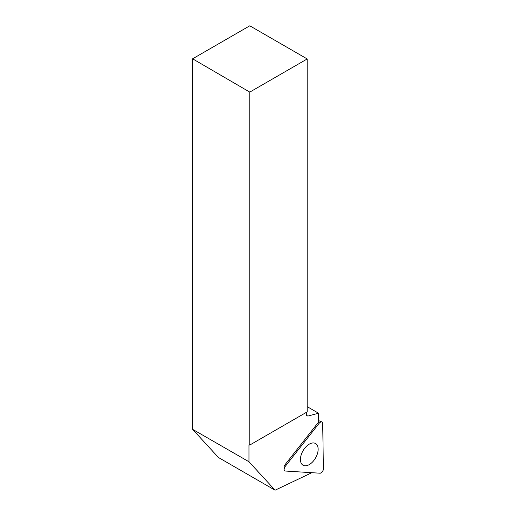 <?xml version="1.0" encoding="UTF-8"?>
<svg xmlns="http://www.w3.org/2000/svg" width="516" height="516" viewBox="0 0 516 516"><rect width="100%" height="100%" fill="white"/><g stroke="black" fill="none" stroke-linecap="round" stroke-linejoin="round"><path stroke-width="0.77" d="M285.245 471.024L319.985 473.204A3.244 1.871 120 0 0 323.39 468.876L322.694 423.417A3.244 1.871 120 0 0 321.881 421.907A3.244 1.871 120 0 0 319.223 423.197L285.174 466.477A3.244 1.871 120 0 0 284.6 470.786A3.244 1.871 120 0 0 285.245 471.024M313.844 460.498A12.513 7.224 120 0 0 315.224 443.36A12.513 7.224 120 0 0 304.724 448.236A12.513 7.224 120 0 0 302.724 465.013A12.513 7.224 120 0 0 313.844 460.498M249.783 445.037L307.207 411.878L307.207 58.953L249.783 92.106L249.783 445.037L248.989 445.069L248.989 461.762L192.61 429.338L218.455 457.505L275.086 490.2L311.838 472.695M249.783 92.106L192.61 58.811L192.61 429.338M192.61 58.811L249.783 25.8L307.207 58.953M248.989 461.762L275.086 490.2M285.174 466.477L284.09 465.909L318.133 422.63A3.044 1.754 120 0 1 318.695 422.036L318.559 413.226L307.858 416.09L306.414 415.257L306.414 412.342M249.422 444.824L248.989 445.069M318.559 413.226L307.207 406.673M319.223 423.197L285.174 466.477C283.736 468.87 283.755 470.386 285.245 471.024L319.985 473.204C321.874 472.772 323.01 471.334 323.39 468.876L322.694 423.417C322.248 421.456 321.087 421.385 319.223 423.197L318.14 422.63M318.669 420.65L321.881 421.907"/></g></svg>
